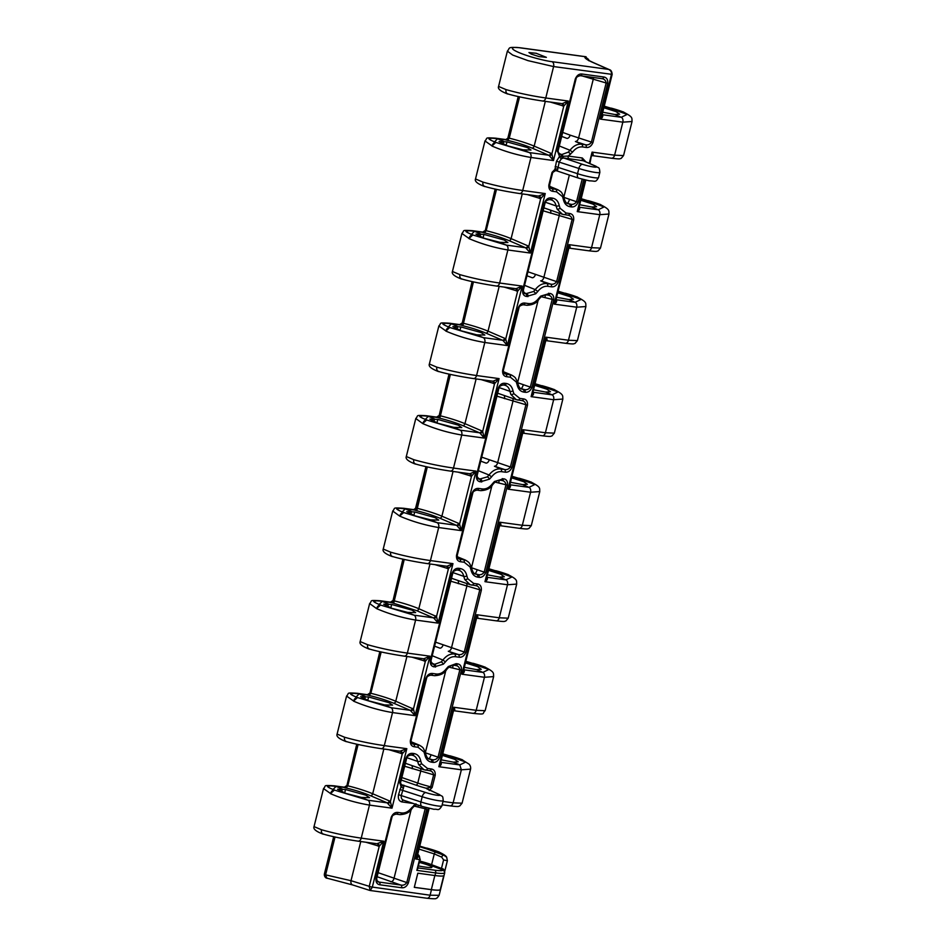 <?xml version="1.0" encoding="UTF-8"?>
<svg xmlns="http://www.w3.org/2000/svg" width="946" height="946" viewBox="0 0 946 946"><rect width="100%" height="100%" fill="white"/><g stroke="black" fill="none" stroke-linecap="round" stroke-linejoin="round"><path stroke-width="1.42" d="M531.179 54.064L528.944 52.55L536.157 53.272L546.374 57.351L539.161 56.63L531.179 54.064M504.265 287.111L517.651 291.132L522.168 286.082L516.126 288.684A2.259 1.596 -94 0 1 517.651 291.132L505.72 338.987A2.259 1.443 -47.1 0 1 503.166 340.69L507.34 345.574L505.72 338.987L504.679 338.301L488.03 331.147C481.147 328.286 472.846 325.649 463.138 323.213L460.749 325.034L462.89 325.72C471.841 327.966 479.492 330.426 485.842 333.098L502.492 340.241L483.217 337.616L449.776 327.493M481.207 379.63L494.581 383.662L499.098 378.613L476.571 375.538L484.801 342.499C471.203 340.205 458.219 336.398 445.862 331.088L449.788 327.422C440.292 323.721 440.422 322.35 450.178 323.307L459.768 324.62A2.259 1.998 116.4 0 0 462.275 322.811L472.089 281.577M458.136 472.149L471.51 476.181L476.027 471.132L453.501 468.057C439.795 466.082 426.563 463.292 413.792 459.685L406.307 456.528L415.791 418.499L422.791 423.607C435.16 428.916 448.144 432.724 461.743 435.018L484.269 438.093L499.098 378.613L493.067 381.203A2.259 1.596 86 0 1 494.581 383.662L482.649 431.506A2.259 1.443 -47.1 0 1 480.095 433.209L484.269 438.093L482.649 431.506L481.609 430.82L464.959 423.666C458.077 420.804 449.776 418.167 440.067 415.743L437.691 417.553L439.819 418.238C448.782 420.497 456.433 422.945 462.771 425.617L479.421 432.76L460.146 430.134L426.705 420.012M423.631 415.826A24.608 2.791 -166 0 1 428.29 416.275L423.631 415.826C421.159 415.802 420.201 416.193 420.769 416.985A24.608 2.791 -166 0 0 426.717 419.941C424.896 419.953 423.595 421.124 422.827 423.465L426.717 419.941C417.221 416.24 417.352 414.868 427.107 415.826L436.697 417.139A2.259 1.998 116.4 0 0 439.216 415.329L449.019 374.096M359.09 693.832L354.431 693.383A24.608 2.791 -166 0 1 359.09 693.832L366.622 694.861C376.946 697.226 385.933 700.005 393.571 703.174L410.221 710.316L415.069 715.649L429.898 656.169L423.855 658.759A2.259 1.596 -94 0 1 425.381 661.219L429.898 656.169L407.359 653.095C393.654 651.12 380.422 648.329 367.663 644.723L360.166 641.565L369.65 603.536L376.65 608.645C389.019 613.954 402.003 617.762 415.601 620.056L438.128 623.13L436.508 616.544A2.259 1.443 -47.1 0 1 433.966 618.246L438.128 623.13L452.968 563.65L446.926 566.24A2.259 1.596 -94 0 1 448.439 568.7L452.968 563.65L430.43 560.576C416.725 558.601 403.493 555.81 390.733 552.204L383.236 549.047L392.72 511.017L399.72 516.126C412.089 521.435 425.073 525.243 438.672 527.537L461.199 530.611L476.027 471.132L469.996 473.721A2.259 1.596 86 0 1 471.51 476.181L459.579 524.025A2.259 1.443 -47.1 0 1 457.024 525.728L461.199 530.611L459.579 524.025L458.538 523.339L441.888 516.185C435.006 513.323 426.717 510.686 416.997 508.262L414.62 510.071L416.748 510.757C425.712 513.016 433.363 515.464 439.701 518.136L456.35 525.278L437.076 522.653L403.635 512.531M427.072 466.863L416.784 508.12L416.145 507.848A2.259 1.998 -63.6 0 1 413.627 509.658A6.326 0.721 14 0 0 414.62 510.071L400.56 508.345C398.089 508.321 397.131 508.712 397.698 509.504A24.608 2.791 -166 0 0 403.646 512.472C394.163 508.759 394.293 507.387 404.037 508.345L413.627 509.658L415.554 508.321L425.96 466.615M435.065 564.667L448.439 568.7L436.508 616.544L418.83 608.716C411.948 605.842 403.646 603.205 393.926 600.781L391.549 602.59L416.642 610.655L433.28 617.797L414.017 615.172L380.564 605.05M377.501 600.864A24.608 2.791 -166 0 1 382.149 601.313L377.501 600.864C375.018 600.84 374.06 601.23 374.628 602.023A24.608 2.791 -166 0 0 380.588 604.991C378.767 604.991 377.466 606.173 376.685 608.503L380.588 604.991C371.092 601.278 371.222 599.906 380.978 600.864L390.556 602.176A2.259 1.998 116.4 0 0 393.075 600.367L402.89 559.133M586.082 56.772L585.125 56.689L588.66 59.515L588.719 60.698M585.125 56.689L520.241 47.856A4.068 2.803 -82.2 0 0 520.158 47.82A4.068 2.803 -82.2 0 0 519.721 47.714C506.63 46.827 510.391 47.868 507.375 51.143L512.649 55.034L527.998 60.639L553.599 66.563A4.068 2.803 -82.2 0 0 552.015 61.679C547.486 61.254 530.47 57.505 518.467 52.361C506.95 47.276 514.447 46.874 520.241 47.856M582.417 75.999L606.15 82.988L591.368 142.267C589.819 144.466 587.797 145.282 585.314 144.726L581.542 144.218C577.308 143.839 573.465 145.85 570 150.26L568.274 152.164L561.747 154.565A2.259 1.561 97.8 0 1 562.74 156.279L559.512 156.433A2.259 1.041 -127 0 0 561.416 158.739L563.627 157.97L583.244 160.725L596.027 166.283A4.517 3.76 113.9 0 0 595.282 166.058A9.034 1.029 -166 0 1 593.698 166.993A9.034 1.029 -166 0 1 582.559 164.32L563.627 157.97A2.259 1.561 -82.2 0 1 562.598 156.256M585.763 161.731L582.31 157.982L568.203 156.066L562.74 156.279A2.259 1.561 -82.2 0 0 563.769 157.994M549.165 199.559A2.259 1.561 -82.2 0 0 549.378 199.606L550.69 199.795A2.259 1.561 -82.2 0 1 550.489 199.736C553.445 200.292 555.326 202.361 556.118 205.944L557.088 209.09L562.421 214.269L563.982 214.636A2.259 1.561 -82.2 0 0 564.194 214.683A2.259 1.561 -82.2 0 0 565.98 213.004L560.056 208.25L559.228 205.554C558.27 201.25 556.023 198.766 552.476 198.116L551.163 197.927C548.242 197.608 545.996 199.239 544.423 202.799L522.641 290.15C522.381 293.875 523.706 295.992 526.591 296.476L535.732 293.768A2.259 0.922 -132.1 0 0 533.532 291.522L525.68 293.745C524.096 293.745 523.315 292.539 523.363 290.138L545.156 202.728L523.375 290.103L522.641 290.15M502.953 384.927A2.259 1.561 -82.2 0 0 503.166 384.975L504.478 385.152A2.259 1.561 -82.2 0 1 504.265 385.105C507.233 385.649 509.114 387.718 509.906 391.313L510.864 394.447L516.197 399.626L517.769 400.004A2.259 1.561 -82.2 0 0 517.97 400.052A2.259 1.561 -82.2 0 0 519.756 398.372L513.844 393.607L513.004 390.923C512.058 386.618 509.811 384.135 506.264 383.473L504.939 383.296C502.019 382.976 499.772 384.596 498.211 388.156L476.429 475.519C476.169 479.244 477.482 481.348 480.379 481.833L489.52 479.125A2.259 0.922 -132.1 0 0 487.32 476.89L479.468 479.114C477.884 479.114 477.103 477.907 477.139 475.507L498.932 388.097L477.151 475.471L476.429 475.519M456.812 569.965A2.259 1.561 -82.2 0 0 457.024 570.012L458.349 570.202A2.259 1.561 -82.2 0 1 458.136 570.142C461.092 570.698 462.972 572.768 463.765 576.351L464.734 579.484L470.067 584.675L471.628 585.042A2.259 1.561 97.8 0 0 471.841 585.089A2.259 1.561 97.8 0 0 473.627 583.41L467.702 578.656L466.875 575.96C465.929 571.656 463.67 569.173 460.123 568.522L458.81 568.333C455.889 568.014 453.642 569.634 452.07 573.205L430.288 660.556C430.028 664.281 431.352 666.386 434.238 666.883L443.378 664.175A2.259 0.922 -132.1 0 0 441.179 661.928L434.652 664.328A2.259 1.561 97.8 0 1 435.55 667.06M410.682 755.003A2.259 1.561 -82.2 0 0 410.895 755.062L412.208 755.239A2.259 1.561 -82.2 0 1 411.995 755.18C414.963 755.736 416.843 757.805 417.635 761.4L418.593 764.534L423.926 769.713L425.499 770.079A2.259 1.561 97.8 0 0 425.7 770.127A2.259 1.561 97.8 0 0 427.486 768.448L421.561 763.694L420.734 761.01C419.788 756.694 417.541 754.21 413.993 753.56L412.669 753.383C409.748 753.063 407.501 754.683 405.94 758.243L399.827 782.732L401.033 786.717L398.538 794.699C397.864 798.684 398.976 801.085 401.861 801.912L413.166 803.45M460.868 326.926L481.171 332.566L484.86 335.061L476.855 334.849L461.199 330.816L452.886 326.618L460.868 326.926L460.004 330.379M437.797 419.445L458.112 425.085L461.79 427.58L453.796 427.367L438.128 423.335L429.815 419.137L437.797 419.445L436.934 422.897M414.726 511.963L435.042 517.604L438.719 520.099L430.726 519.886L415.058 515.854L406.756 511.668L414.726 511.963L413.863 515.416M391.656 604.482L411.971 610.123L415.649 612.618L407.655 612.405L391.987 608.373L383.686 604.187L391.656 604.482L390.793 607.947M368.597 697.001L388.901 702.642L392.59 705.137L384.584 704.924L368.928 700.891L360.615 696.705L368.597 697.001L367.734 700.466M345.526 789.52L365.842 795.16L369.519 797.655L361.526 797.443L345.858 793.41L337.545 789.224L345.526 789.52L344.663 792.985M483.926 234.407L504.242 240.048L507.919 242.543L499.926 242.33L484.257 238.286L475.956 234.1L483.926 234.407L483.063 237.86M506.997 141.888L527.312 147.529L530.99 150.024L522.996 149.811L507.328 145.767L499.027 141.581L506.997 141.888L506.134 145.341M495.728 620.742A4.068 2.803 -82.2 0 0 496.059 620.812C506.181 622.007 503.863 621.333 505.862 620.978L508.215 618.164L499.263 617.797L507.505 584.758L516.705 584.096C516.41 580.608 518.053 579.744 508.321 574.79L488.857 568.936L511.869 576.989L505.909 579.874L499.559 577.107L504.336 576.788L500.671 574.21L488.503 570.355M531.38 482.271L511.928 476.406L534.939 484.47L528.98 487.356L522.618 484.589L527.395 484.269L523.741 481.691L511.573 477.836M531.285 525.645L522.334 525.278L530.564 492.239L539.776 491.577L531.285 525.645L528.932 528.459C526.934 528.814 529.252 529.488 519.129 528.294A4.068 2.803 -82.2 0 0 522.334 525.278L499.795 522.204L499.571 526L486.634 577.876L484.967 581.684C487.001 580.466 487.769 579.129 487.273 577.687A2.259 1.49 -46 0 1 486.729 577.462M587.998 250.666A4.068 2.803 -82.2 0 0 588.329 250.737C598.451 251.932 596.134 251.258 598.132 250.903L600.485 248.077L591.534 247.71L599.776 214.683L608.976 214.021C608.68 210.52 610.324 209.669 600.592 204.714L581.128 198.849L604.139 206.914L598.179 209.799L591.829 207.032L596.607 206.713L592.941 204.123L580.773 200.268M541.857 435.704A4.068 2.803 -82.2 0 0 542.188 435.775C552.322 436.969 550.004 436.295 551.991 435.94L554.344 433.126L545.404 432.76L553.635 399.72L562.846 399.058C562.539 395.558 564.183 394.707 554.451 389.752L534.998 383.887L558.01 391.951L552.05 394.837L545.688 392.07L550.466 391.75L546.812 389.173L534.644 385.318M564.928 343.185A4.068 2.803 -82.2 0 0 565.259 343.256C575.393 344.45 573.075 343.776 575.062 343.422L577.415 340.595L568.463 340.241L576.705 307.202L585.905 306.539C585.609 303.039 587.253 302.188 577.521 297.233L558.069 291.368L581.081 299.433L575.121 302.318L568.759 299.551L573.536 299.232L569.882 296.654L557.714 292.787M611.057 158.148A4.068 2.803 -82.2 0 0 611.4 158.219C621.522 159.413 619.204 158.739 621.203 158.372L623.556 155.558L614.604 155.191L622.835 122.164L632.046 121.502C631.739 118.002 633.394 117.15 623.662 112.196L604.198 106.33L627.21 114.395L621.25 117.28L614.888 114.513L619.665 114.194L616.012 111.604L603.844 107.749M429.153 808.392L417.482 855.219L415.814 859.027L419.551 859.536L416.855 870.367L418.191 867.931A0.899 0.65 -69.3 0 1 418.179 867.931L434.722 870.19A2.259 1.561 97.8 0 1 435.657 872.922A28.676 3.252 -166 0 0 444.726 872.78L439.11 895.318L430.099 895.212L431.471 889.689L414.301 887.348L417.825 873.193L435.006 875.535L435.657 872.922L416.855 870.367L420.272 859.524L419.551 859.536A4.068 2.803 -82.2 0 0 417.966 854.652L417.635 854.605M414.313 887.313L431.329 889.63A28.451 3.228 14 0 0 440.257 889.642L443.981 875.57A28.676 3.252 -166 0 1 435.006 875.535M440.458 889.713A28.676 3.252 -166 0 1 431.471 889.689M485.251 667.32L465.787 661.455L488.81 669.508L482.85 672.393L476.488 669.626L481.266 669.307L477.612 666.729L465.444 662.874M485.144 710.683L476.193 710.316L484.435 677.277L493.635 676.615L485.144 710.683C481.549 713.651 486.954 714.857 472.988 713.343L472.657 713.26C474.289 713.556 475.471 712.575 476.193 710.316L453.666 707.241L453.43 711.037L440.493 762.914L438.838 766.721C440.871 765.503 441.64 764.167 441.143 762.724L440.505 762.287M441.262 759.839L453.418 762.145L458.195 761.826L454.541 759.248L442.373 755.393M462.074 803.201L453.122 802.835L461.364 769.796L470.576 769.133L462.074 803.201L459.721 806.016C457.734 806.382 460.052 807.044 449.918 805.862A4.068 2.803 -82.2 0 0 453.122 802.835L443.012 801.451M418.664 865.968A14.9 1.691 14 0 0 423.95 866.903L427.19 867.34A14.9 1.691 14 0 0 431.908 867.269A14.9 1.691 14 0 0 428.136 865.117A14.9 1.691 14 0 0 419.539 862.456M563.331 199.287A2.259 1.029 -10.7 0 0 564.076 198.317L563.083 195.124A2.259 1.277 155.8 0 1 562.503 196.602L563.331 199.287C564.277 203.603 566.536 206.086 570.083 206.736L571.396 206.914C574.317 207.233 576.563 205.613 578.124 202.054L583.717 179.634M580.064 75.656A2.259 1.561 -82.2 0 0 580.276 75.704A2.259 1.561 -82.2 0 0 582.05 74.025C579.129 73.705 576.883 75.337 575.322 78.896L557.395 150.792L559.512 156.433L556.485 161.222L554.959 169.334L552.05 172.361L548.857 185.002C548.597 188.739 549.91 190.844 552.807 191.329L556.579 191.837L562.503 196.602M569.137 158.798A2.259 1.561 -82.2 0 1 568.203 156.066L572.555 152.117C575.523 148.333 578.822 146.606 582.452 146.937L586.224 147.446C589.145 147.765 591.392 146.145 592.953 142.586L607.734 83.319C607.994 79.582 606.682 77.477 603.785 76.993L582.05 74.025M424.837 754.731A2.259 1.029 -10.7 0 0 425.582 753.761L424.6 750.568A2.259 1.277 155.8 0 1 424.009 752.046L424.837 754.731C425.795 759.047 428.041 761.53 431.589 762.18L432.901 762.358C435.834 762.677 438.069 761.057 439.642 757.498L461.423 670.146C461.683 666.41 460.371 664.305 457.474 663.82A2.259 1.561 97.8 0 1 455.688 665.499L455.688 665.499A2.259 1.561 97.8 0 1 455.487 665.452C458.018 665.807 459.472 667.261 459.839 669.815L438.057 757.178L425.322 752.78M430.596 675.113A2.259 1.561 -82.2 0 0 430.808 675.16A2.259 1.561 -82.2 0 0 432.594 673.481C429.673 673.162 427.426 674.782 425.854 678.341L410.375 740.446C410.115 744.183 411.427 746.288 414.324 746.772L418.097 747.281L424.009 752.046M454.163 665.275A2.259 1.561 -82.2 0 0 454.376 665.322A2.259 1.561 -82.2 0 0 456.161 663.643L448.333 666.528L446.264 668.822C443.296 672.594 439.996 674.321 436.366 674.001L432.594 673.481M443.378 664.175L445.448 661.881C448.416 658.097 451.715 656.37 455.345 656.701L459.117 657.21C462.05 657.529 464.285 655.909 465.858 652.35L481.337 590.245C481.609 586.52 480.284 584.415 477.399 583.93A2.259 1.561 97.8 0 1 475.613 585.609L475.613 585.609A2.259 1.561 97.8 0 1 475.4 585.562C477.931 585.917 479.386 587.371 479.752 589.926L464.273 652.031L435.586 642.18M470.978 569.693A2.259 1.029 -10.7 0 0 471.723 568.723L470.73 565.519A2.259 1.277 155.8 0 1 470.15 567.009L470.978 569.693C471.924 574.009 474.183 576.492 477.73 577.143L479.043 577.32C481.963 577.639 484.21 576.019 485.783 572.46L507.553 485.097C507.825 481.372 506.5 479.267 503.615 478.782L494.474 481.49A2.259 0.922 47.9 0 1 494.51 482.602C495.68 481.171 497.679 480.391 500.517 480.284A2.259 1.561 -82.2 0 0 502.291 478.605M476.737 490.075A2.259 1.561 -82.2 0 0 476.95 490.123A2.259 1.561 -82.2 0 0 478.723 488.443C475.803 488.124 473.556 489.744 471.995 493.304L456.504 555.408C456.244 559.133 457.568 561.25 460.454 561.735A2.259 1.561 -82.2 0 0 459.543 559.003C457.959 559.003 457.178 557.809 457.225 555.408L472.716 493.244M494.474 481.49L492.393 483.784C489.437 487.557 486.138 489.283 482.507 488.964L478.723 488.443M489.52 479.125L491.589 476.843C494.557 473.059 497.856 471.333 501.486 471.664L505.259 472.172C508.179 472.492 510.426 470.872 511.999 467.312L527.478 405.207C527.738 401.482 526.425 399.378 523.528 398.893A2.259 1.561 97.8 0 1 521.754 400.572L521.754 400.572A2.259 1.561 97.8 0 1 521.542 400.513C524.072 400.879 525.527 402.334 525.893 404.888L510.402 466.993L481.727 457.143M517.119 384.655A2.259 1.029 -10.7 0 0 517.852 383.674L516.871 380.481A2.259 1.277 155.8 0 1 516.28 381.971L517.119 384.655C518.065 388.972 520.312 391.455 523.859 392.105L525.172 392.283C528.105 392.602 530.351 390.982 531.912 387.422L553.777 299.74C554.037 296.003 552.724 293.899 549.827 293.414A2.259 1.561 97.8 0 1 548.041 295.093L548.041 295.093A2.259 1.561 97.8 0 1 547.84 295.046C550.371 295.4 551.825 296.855 552.192 299.409L530.328 387.103L517.592 382.692M522.949 304.707A2.259 1.561 -82.2 0 0 523.162 304.754A2.259 1.561 -82.2 0 0 524.947 303.075C522.026 302.755 519.78 304.375 518.207 307.935L502.645 370.371C502.385 374.096 503.698 376.201 506.595 376.697L510.367 377.206L516.28 381.971M549.827 293.414L540.686 296.122L538.617 298.416C535.649 302.188 532.35 303.914 528.719 303.595L524.947 303.075M535.732 293.768L537.801 291.474C540.769 287.69 544.068 285.964 547.699 286.295L551.471 286.815C554.403 287.123 556.638 285.503 558.211 281.943L573.69 219.839C573.962 216.114 572.637 214.009 569.752 213.524A2.259 1.561 97.8 0 1 567.967 215.203L567.967 215.203A2.259 1.561 97.8 0 1 567.754 215.156C570.284 215.511 571.739 216.965 572.105 219.519L556.626 281.624L527.939 271.774M395.948 814.068A2.259 1.561 -82.2 0 0 396.161 814.128A2.259 1.561 -82.2 0 0 397.947 812.448C395.026 812.129 392.779 813.749 391.206 817.309L375.964 878.467C375.704 882.192 377.016 884.297 379.914 884.794L401.648 887.75C404.569 888.069 406.815 886.449 408.376 882.89L426.776 809.102L425.192 808.783L406.792 882.571L378.116 872.685M415.956 803.828L411.616 807.778C408.648 811.562 405.349 813.288 401.719 812.957L397.947 812.448M429.212 790.56L432.121 787.545L435.207 775.282C435.467 771.558 434.155 769.453 431.258 768.968A2.259 1.561 97.8 0 1 429.484 770.647L429.484 770.647A2.259 1.561 97.8 0 1 429.271 770.6C431.802 770.955 433.256 772.409 433.623 774.963L430.667 786.824A22.586 2.554 -166 0 1 417.777 783.052L401.837 777.541M549.591 184.919L552.63 172.74A22.586 2.554 14 0 0 552.641 172.704A22.586 2.554 14 0 0 552.653 172.68L549.591 184.955L549.957 187.426M400.56 782.649A22.586 2.554 -166 0 1 400.56 782.685L406.662 758.172M365.865 842.224L379.24 846.256L369.2 886.497L370.17 890.505L372.263 887.324L383.757 841.207L376.957 843.714M372.275 887.265L351.013 880.702L325.483 874.825L324.466 873.666A4.068 4.068 0 0 0 325.98 877.9L352.645 884.948A4.068 2.873 107.7 0 0 353 885.03M326.973 878.326L325.483 874.825M609.449 69.685L608.574 69.389C610.797 70.394 611.755 72.073 611.435 74.45L600.308 119.09C602.342 117.86 603.11 116.535 602.614 115.081L601.975 114.643M444.715 871.455L447.399 860.706L446.666 857.206C446.11 855.941 443.615 854.25 439.169 852.133L419.717 846.268L443.828 855.196L446.666 857.206L447.399 860.706L443.591 859.938L441.711 857.135L434.285 853.907L418.995 849.118M426.8 848.077A24.608 2.791 -166 0 1 438.66 851.849L439.855 852.441M439.121 851.968L419.752 846.114L438.625 851.979M611.282 108.14A24.608 2.791 -166 0 1 623.142 111.912L624.348 112.503M623.603 112.018L604.234 106.177L623.107 112.042M565.152 293.177A24.608 2.791 -166 0 1 577.013 296.949L578.207 297.541M558.093 291.238L576.977 297.079M542.082 385.696A24.608 2.791 -166 0 1 553.942 389.468L555.148 390.059M535.034 383.757L553.907 389.598M588.211 200.658A24.608 2.791 -166 0 1 600.071 204.431L601.278 205.022M581.163 198.719L600.036 204.561M519.011 478.215A24.608 2.791 -166 0 1 530.872 481.987L532.078 482.578M531.333 482.105L511.963 476.252L530.836 482.117M495.941 570.734A24.608 2.791 -166 0 1 507.801 574.506L509.007 575.097M508.262 574.624L488.905 568.783L507.766 574.636M472.882 663.252A24.608 2.791 -166 0 1 484.73 667.025L484.707 667.155M485.203 667.143L465.834 661.301L485.937 667.616M404.651 766.248L435.207 775.282M448.96 667.143L461.423 670.146M411.108 740.363L426.587 678.282L411.096 740.399L410.375 740.446M561.688 136.401L567.009 138.388A3.618 2.199 110.3 0 0 570.154 135.148L562.693 132.416M592.953 142.586L570.154 135.148M558.128 150.71L576.173 78.459L575.322 78.896M450.793 581.211L481.337 590.245M431.021 660.474L452.803 573.134L431.021 660.509L431.388 662.98M495.101 482.105L505.968 484.778L484.186 572.141L471.463 567.73M457.237 555.326L456.504 555.408M582.157 179.22L576.54 201.735L563.804 197.324M496.922 396.173L527.478 405.207M477.162 475.424L477.517 477.943M541.313 296.737L553.777 299.74M518.207 307.935L519.058 307.521L503.355 370.359L518.94 307.876M414.313 806.11L425.192 808.783L425.05 807.352M376.697 878.385L392.058 816.883L391.206 817.309M470.576 769.133C470.848 767.123 470.328 765.444 469.003 764.096L462.18 759.827L442.728 753.974L465.751 762.038L459.78 764.912L440.647 762.299M449.811 755.771A24.608 2.791 -166 0 1 461.672 759.543L462.878 760.135M462.133 759.662L442.763 753.82L461.636 759.685M492.641 381.191L473.367 378.554A4.068 2.803 97.8 0 0 476.571 375.538C462.866 373.564 449.634 370.773 436.863 367.166L429.366 364.009L438.849 325.98L445.897 330.946C446.666 328.605 447.966 327.434 449.788 327.422A24.608 2.791 -166 0 1 443.828 324.466C443.272 323.674 444.218 323.284 446.701 323.307A24.608 2.791 -166 0 1 451.36 323.757L460.749 325.034A6.326 0.721 14 0 1 459.768 324.62L450.178 323.307M428.29 416.275L437.691 417.553A6.326 0.721 14 0 1 436.697 417.139L427.107 415.826M400.56 508.345A24.608 2.791 -166 0 1 405.219 508.794M382.149 601.313L391.549 602.59A6.326 0.721 14 0 1 390.556 602.176L380.978 600.864M388.936 749.705L402.31 753.737L406.827 748.688L384.301 745.614C370.596 743.639 357.352 740.848 344.592 737.241L337.095 734.096L346.579 696.055L353.627 701.021L357.517 697.509C348.022 693.808 348.152 692.425 357.907 693.383L367.486 694.695A2.259 1.998 116.4 0 0 370.004 692.886L379.819 651.664M400.371 751.266L381.096 748.641A4.068 2.803 97.8 0 0 384.301 745.614L392.531 712.575C378.932 710.28 365.948 706.473 353.591 701.163L353.627 701.021C354.395 698.692 355.696 697.509 357.517 697.509A24.608 2.791 -166 0 1 351.557 694.541C350.99 693.749 351.947 693.359 354.431 693.383M357.907 693.383L367.486 694.695A6.326 0.721 14 0 0 368.479 695.121L366.622 694.861M377.726 843.797A2.259 1.596 86 0 1 379.24 846.256L383.757 841.207L361.23 838.132C347.525 836.158 334.293 833.367 321.522 829.76L314.037 826.615L323.52 788.574L330.556 793.54L334.446 790.028C324.951 786.327 325.081 784.955 334.837 785.913L344.427 787.214A2.259 1.998 116.4 0 0 346.945 785.405L356.748 744.183M377.3 843.785L358.026 841.16A4.068 2.803 97.8 0 0 361.23 838.132L369.46 805.093C355.862 802.799 342.89 799.003 330.521 793.682L330.556 793.54C331.325 791.211 332.625 790.04 334.446 790.028A24.608 2.791 -166 0 1 328.499 787.06C327.931 786.268 328.889 785.89 331.36 785.913A24.608 2.791 -166 0 1 336.019 786.351L343.564 787.379C353.887 789.744 362.862 792.523 370.501 795.692L387.151 802.835L367.876 800.21L334.435 790.087M334.837 785.913L344.427 787.214A6.326 0.721 14 0 0 345.42 787.64L343.564 787.379M476.855 334.849L483.217 337.616A4.068 2.803 97.8 0 1 484.801 342.499L507.34 345.574L522.168 286.082L499.63 283.02L507.872 249.981C494.273 247.686 481.289 243.879 468.92 238.569L472.858 234.904C463.363 231.202 463.493 229.831 473.248 230.789L482.827 232.101A2.259 1.998 116.4 0 0 485.345 230.292L495.16 189.058M515.712 288.672L496.425 286.035A4.068 2.803 97.8 0 0 499.63 283.02C485.937 281.045 472.693 278.254 459.933 274.647L452.436 271.49L461.92 233.461L468.968 238.427C469.736 236.086 471.037 234.915 472.858 234.904A24.608 2.791 -166 0 1 466.898 231.947C466.331 231.155 467.289 230.765 469.772 230.789A24.608 2.791 -166 0 1 474.419 231.238L481.963 232.267C492.287 234.632 501.274 237.399 508.913 240.58L525.55 247.722L506.287 245.097L472.834 234.975M473.248 230.789L482.827 232.101A6.326 0.721 14 0 0 483.82 232.515L481.963 232.267M527.336 194.592L540.71 198.613L545.239 193.563L522.7 190.489C508.995 188.526 495.763 185.735 483.004 182.129L475.507 178.971L484.991 140.942L492.026 145.909L495.917 142.385C486.433 138.684 486.563 137.312 496.307 138.27L505.897 139.582A6.326 0.721 14 0 0 506.89 139.996L505.034 139.748C515.357 142.113 524.344 144.88 531.971 148.061L548.621 155.203L529.346 152.578L495.905 142.444M538.782 196.153L519.496 193.516A4.068 2.803 97.8 0 0 522.7 190.489L530.942 157.462C517.344 155.168 504.36 151.36 491.991 146.051L492.026 145.909C492.807 143.567 494.096 142.397 495.917 142.385A24.608 2.791 -166 0 1 489.969 139.429C489.401 138.636 490.359 138.246 492.831 138.27A24.608 2.791 -166 0 1 497.49 138.719L505.034 139.748M550.406 102.073L563.781 106.094L568.298 101.045L545.771 97.97C532.066 96.007 518.834 93.216 506.063 89.61L498.577 86.453L507.375 51.143M522.996 149.811L529.346 152.578A4.068 2.803 97.8 0 1 530.942 157.462L553.469 160.536L568.298 101.045L562.267 103.646A2.259 1.596 86 0 1 563.781 106.094L551.849 153.95A2.259 1.443 -47.1 0 1 549.295 155.641L553.469 160.536L551.849 153.95L550.809 153.252L534.171 146.11C527.277 143.248 518.964 140.599 509.244 138.175L519.579 96.835M527.738 245.783A2.259 1.573 113.2 0 1 525.55 247.722L530.399 253.055L528.779 246.468L527.738 245.783L511.1 238.629C504.206 235.767 495.905 233.118 486.173 230.694L496.508 189.354M389.338 800.895A2.259 1.573 113.2 0 1 387.151 802.835L391.999 808.168L390.379 801.581L389.338 800.895L372.689 793.753C365.795 790.88 357.493 788.243 347.773 785.807L358.108 744.478M412.409 708.377A2.259 1.573 113.2 0 1 410.221 710.316L390.946 707.691A4.068 2.803 97.8 0 1 392.531 712.575L415.069 715.649L413.449 709.062L395.759 701.234C388.865 698.361 380.564 695.712 370.844 693.288L381.167 651.96M614.888 114.513L602.732 112.207M591.829 207.032L579.662 204.726M476.488 669.626L464.332 667.32M568.759 299.551L556.603 297.245M545.688 392.07L533.532 389.764M522.618 484.589L510.462 482.283M499.559 577.107L487.391 574.801M543.146 210.804L573.69 219.839M523.375 290.067L523.741 292.574M448.392 326.878L451.443 323.792L446.701 323.307M425.322 419.397L428.384 416.311L427.048 416.122M402.263 511.928L405.314 508.83L403.977 508.641M379.192 604.447L382.243 601.349L380.907 601.159M384.584 704.924L390.946 707.691L357.505 697.569M356.122 696.966L359.173 693.879L357.848 693.678M333.051 789.484L336.114 786.398L331.36 785.913M471.463 234.36L474.514 231.273L469.772 230.789M494.533 141.841L497.584 138.755L492.831 138.27M453.418 762.145L459.78 764.912L461.364 769.796L438.838 766.721L453.666 707.241C454.967 708.98 455.109 710.139 454.104 710.718A2.259 1.644 85.5 0 0 453.855 710.706L453.418 711.061M419.598 846.705L436.402 851.956L443.828 855.196A2.259 1.608 113.5 0 0 441.711 857.135M451.36 323.757L450.119 323.603M336.019 786.351L334.778 786.197M474.419 231.238L473.177 231.084M497.49 138.719L496.248 138.554M428.479 808.239L415.814 859.027C417.86 857.809 418.629 856.473 418.132 855.018A2.259 1.49 -46 0 1 417.588 854.794M314.037 826.615C312.996 828.933 315.976 831.428 322.964 834.1L323.426 834.218C321.735 833.733 321.084 832.291 321.486 829.902C321.132 832.232 321.794 833.627 323.461 834.076L323.094 833.994C329.811 836.134 344.699 839.208 358.026 841.16A4.068 2.803 97.8 0 1 357.683 841.077M361.526 797.443L367.876 800.21A4.068 2.803 97.8 0 1 369.46 805.093L391.999 808.168L406.827 748.688L400.028 751.183M337.095 734.096C336.067 736.402 339.046 738.909 346.035 741.581L346.496 741.699C344.805 741.203 344.155 739.772 344.557 737.383C344.202 739.713 344.864 741.108 346.532 741.558L346.165 741.475C352.87 743.615 367.769 746.69 381.096 748.641A4.068 2.803 97.8 0 1 380.753 748.558M499.926 242.33L506.287 245.097A4.068 2.803 97.8 0 1 507.872 249.981L530.399 253.055L545.239 193.563L538.428 196.07M475.507 178.971C474.466 181.289 477.446 183.784 484.447 186.468L484.908 186.575C483.205 186.09 482.566 184.647 482.968 182.259C482.614 184.6 483.264 185.995 484.943 186.445L484.577 186.362C491.281 188.502 506.169 191.565 519.496 193.516A4.068 2.803 97.8 0 1 519.165 193.445M498.577 86.453C497.537 88.77 500.517 91.265 507.517 93.938L507.967 94.056C506.276 93.571 505.625 92.129 506.027 89.74C505.672 92.081 506.335 93.477 508.002 93.926L507.635 93.843C514.352 95.984 529.24 99.046 542.566 100.997A4.068 2.803 97.8 0 1 542.235 100.926M591.794 155.511L592.515 155.605C593.52 155.014 593.367 153.855 592.066 152.117L589.926 163.575M585.799 180.13L578.905 207.801L577.237 211.608C579.271 210.39 580.04 209.054 579.543 207.6L578.917 207.162M568.723 248.029L569.445 248.124C570.45 247.533 570.308 246.374 569.007 244.647L568.771 248.431L555.834 300.32L554.167 304.127C556.213 302.909 556.981 301.573 556.485 300.119A2.259 1.49 -46 0 1 555.941 299.894M545.7 340.95L546.126 340.631A2.259 1.644 -94.5 0 1 546.374 340.643C547.379 340.052 547.237 338.893 545.937 337.166L545.7 340.95L532.764 392.838L531.108 396.646C533.142 395.428 533.911 394.092 533.414 392.637A2.259 1.49 -46 0 1 532.87 392.413M522.63 433.469L523.055 433.15A2.259 1.644 -94.5 0 1 523.315 433.162C524.321 432.57 524.167 431.411 522.866 429.685L522.63 433.469L509.705 485.357L508.037 489.165C510.071 487.947 510.84 486.611 510.343 485.168A2.259 1.49 -46 0 1 509.799 484.931M518.786 528.223A4.068 2.803 -82.2 0 0 519.129 528.294L499.985 525.669A2.259 1.644 -94.5 0 1 500.245 525.68C501.25 525.089 501.096 523.93 499.795 522.204L484.967 581.684L507.505 584.758A4.068 2.803 -82.2 0 0 505.909 579.874L486.788 577.261M463.717 669.78L482.85 672.393A4.068 2.803 -82.2 0 1 484.435 677.277L461.896 674.202L476.737 614.723L499.263 617.797A4.068 2.803 -82.2 0 1 496.059 620.812L476.926 618.187A2.259 1.644 -94.5 0 1 477.174 618.199C478.179 617.608 478.037 616.449 476.737 614.723L476.5 618.518L463.564 670.395L461.896 674.202C463.942 672.984 464.711 671.648 464.214 670.206A2.259 1.49 -46 0 1 463.67 669.981M452.436 271.49C451.396 273.808 454.376 276.303 461.376 278.987L461.837 279.094C460.134 278.609 459.496 277.166 459.898 274.789C459.543 277.119 460.194 278.514 461.873 278.964L461.506 278.881C468.211 281.021 483.11 284.096 496.425 286.035A4.068 2.803 97.8 0 1 496.094 285.964M429.366 364.009C428.337 366.327 431.317 368.822 438.305 371.506L438.767 371.624C437.076 371.128 436.425 369.697 436.827 367.308C436.473 369.638 437.135 371.033 438.802 371.482L438.436 371.4C445.14 373.54 460.04 376.614 473.367 378.554A4.068 2.803 97.8 0 1 473.024 378.483M403.623 512.602L399.756 515.984C400.536 513.654 401.825 512.472 403.646 512.472L403.623 512.602M383.236 549.047C382.196 551.364 385.176 553.859 392.176 556.544L392.637 556.662C390.935 556.165 390.284 554.734 390.698 552.346C390.343 554.675 390.994 556.071 392.661 556.52L392.306 556.437C399.011 558.578 413.899 561.652 427.225 563.591A4.068 2.803 97.8 0 1 426.894 563.52M360.166 641.565C359.125 643.883 362.105 646.39 369.106 649.062L369.567 649.181C367.864 648.684 367.225 647.253 367.627 644.865C367.273 647.194 367.923 648.589 369.602 649.039L369.236 648.956C375.94 651.096 390.84 654.171 404.155 656.122A4.068 2.803 97.8 0 1 403.824 656.039M406.307 456.528C405.266 458.845 408.246 461.341 415.235 464.025L415.696 464.143C414.005 463.646 413.355 462.216 413.757 459.827C413.402 462.156 414.064 463.552 415.732 464.001L415.365 463.918C422.082 466.059 436.969 469.133 450.296 471.073A4.068 2.803 97.8 0 1 449.965 471.002M473.201 281.825L462.913 323.083L462.275 322.811M450.13 374.344L439.855 415.601L439.216 415.329M416.145 507.848L415.554 508.321M404.001 559.382L393.713 600.639L393.075 600.367M509.291 138.104L507.825 138.234L518.231 96.539M496.307 138.27L505.897 139.582A2.259 1.998 -63.6 0 0 508.416 137.773M558.022 189.803L551.896 188.597C550.312 188.597 549.531 187.403 549.579 185.002L548.857 185.002M526.946 275.759L532.267 277.746A3.618 2.199 110.3 0 0 535.412 274.506M558.211 281.943L556.626 281.624C555.066 283.824 553.043 284.64 550.572 284.084L546.8 283.575C542.566 283.197 538.723 285.207 535.259 289.618L533.532 291.522M511.798 375.172L505.684 373.966C504.088 373.966 503.319 372.759 503.355 370.359L502.645 370.371M480.734 461.128L486.043 463.102A3.618 2.199 110.3 0 0 489.2 459.862M511.999 467.312L510.402 466.993C508.853 469.181 506.831 470.008 504.348 469.453L500.576 468.932C496.354 468.566 492.499 470.576 489.035 474.987L487.32 476.89M465.669 560.209L459.543 559.003L457.497 557.561M434.592 646.165L439.914 648.152A3.618 2.199 110.3 0 0 443.059 644.912M465.858 652.35L464.273 652.031C462.712 654.23 460.702 655.046 458.219 654.49L454.447 653.982C450.213 653.603 446.37 655.613 442.905 660.024L441.179 661.928M424.6 750.568C422.886 748.239 424.34 748.038 419.196 745.105L413.414 744.041C411.817 744.041 411.049 742.847 411.084 740.446L411.475 742.87M412.361 755.251L412.208 755.239A2.259 1.561 -82.2 0 0 413.993 753.56M439.642 757.498L438.057 757.178C436.496 759.366 434.486 760.194 432.003 759.638L429.259 759.07C427.923 758.976 426.705 757.202 425.582 753.761M431.53 663.075A3.618 3.394 -54.8 0 0 432.559 663.501L434.652 664.328L433.327 664.151L430.205 661.254M458.491 570.202L459.259 570.414M485.783 572.46L484.186 572.141C482.637 574.328 480.615 575.156 478.132 574.6L475.389 574.033M480.379 481.833A2.259 1.561 97.8 0 0 479.468 479.114L476.335 476.216M531.912 387.422L530.328 387.103C528.767 389.291 526.756 390.107 524.273 389.563L521.53 388.995C520.194 388.901 518.976 387.127 517.852 383.674M504.632 385.164L504.478 385.152A2.259 1.561 -82.2 0 0 506.264 383.473M526.591 296.476A2.259 1.561 97.8 0 0 525.68 293.745L522.559 290.848M550.844 199.795L551.613 200.008M578.124 202.054L576.54 201.735C574.991 203.922 572.969 204.75 570.485 204.194L567.742 203.626M558.637 153.311A3.618 3.394 -54.8 0 0 559.665 153.737L561.747 154.565L560.434 154.387L557.3 151.49M576.161 78.471C576.386 77.182 577.758 76.271 580.276 75.704L602.011 78.672A2.259 1.561 -82.2 0 1 601.798 78.624C604.328 78.979 605.783 80.434 606.15 82.988L607.734 83.319M562.787 157.994A2.259 1.608 -103.3 0 1 561.427 156.196A2.259 1.561 97.8 0 0 560.434 154.387C558.838 154.387 558.069 153.181 558.105 150.781L557.395 150.792M570.083 206.736A2.259 1.561 -82.2 0 0 569.173 204.017L567.162 203.189A3.618 1.253 107.4 0 0 569.397 199.653M550.194 210.036A3.618 2.223 -72.2 0 1 550.678 213.276M544.423 202.799L545.144 202.751M548.302 295.14L546.729 294.916A2.259 1.561 97.8 0 1 546.516 294.868M545.144 294.939A3.618 1.265 -74.5 0 1 544.979 297.576M519.058 307.521L519.058 307.497C519.283 306.232 520.655 305.31 523.162 304.754L526.934 305.274A2.259 1.561 -82.2 0 0 528.719 303.595M527.903 296.654A2.259 1.561 -82.2 0 0 527.005 293.922L524.912 293.094A3.618 3.394 -54.8 0 1 523.883 292.669M523.859 392.105A2.259 1.561 -82.2 0 0 522.949 389.374L520.95 388.558A3.618 1.253 107.4 0 0 523.185 385.022M481.691 482.022A2.259 1.561 -82.2 0 0 480.781 479.291L478.7 478.451A3.618 3.394 -54.8 0 1 477.671 478.037M503.982 395.404A3.618 2.223 -72.2 0 1 504.466 398.633M498.211 388.156L498.932 388.12M502.078 480.509L501.829 480.462A2.259 1.561 -82.2 0 0 503.615 478.782M500.304 480.225A2.259 1.561 -82.2 0 0 500.517 480.284L501.829 480.462A2.259 1.561 -82.2 0 1 501.617 480.414C504.147 480.769 505.602 482.224 505.968 484.778L507.553 485.097M498.92 480.308A3.618 1.265 -74.5 0 1 498.767 482.945M457.604 557.833L457.237 555.361L472.846 492.866L471.995 493.304M457.84 580.442A3.618 2.223 -72.2 0 1 458.325 583.682M452.07 573.205L452.803 573.158M477.73 577.143A2.259 1.561 -82.2 0 0 476.819 574.423L474.809 573.595A3.618 1.253 107.4 0 0 477.044 570.06M434.238 666.883A2.259 1.561 97.8 0 0 433.327 664.151C431.743 664.151 430.962 662.945 431.009 660.545L430.288 660.556M455.948 665.546L454.376 665.322C451.549 665.44 449.539 666.209 448.369 667.651L446.595 669.614L446.264 668.822M452.791 665.345A3.618 1.265 -74.5 0 1 452.626 667.982M425.854 678.341L426.587 678.306M431.589 762.18A2.259 1.561 -82.2 0 0 430.678 759.461L428.68 758.633A3.618 1.253 107.4 0 0 430.915 755.097M411.711 765.48A3.618 2.223 -72.2 0 1 412.196 768.72M398.538 794.699L420.911 801.948L422.212 796.721A13.551 1.537 14 0 0 435.799 800.21A13.551 1.537 14 0 0 443.213 800.659L441.9 805.886A13.551 1.537 -166 0 1 434.498 805.436A13.551 1.537 -166 0 1 420.911 801.948A4.517 2.578 108.5 0 0 422.082 806.441L403.871 800.292C401.743 799.677 400.891 798.034 401.317 795.373L403.977 785.949L403.8 785.168L402.7 785.511A2.211 1.525 -82.2 0 0 402.038 784.932L399.827 782.732L400.548 782.72A22.586 2.554 -166 0 1 400.548 782.72L406.792 757.805L405.94 758.243M418.215 805.152A3.618 1.265 -74.5 0 1 417.978 806.95M408.376 882.89L406.792 882.571C405.231 884.758 403.221 885.586 400.737 885.03L379.003 882.062C377.407 882.062 376.638 880.856 376.674 878.456L375.964 878.467M379.914 884.794A2.259 1.561 -82.2 0 0 379.003 882.062L376.946 880.62M401.648 887.75A2.259 1.561 -82.2 0 0 400.737 885.03L377.111 876.717M399.72 814.589A2.259 1.561 -82.2 0 0 399.933 814.636L396.161 814.128C393.654 814.683 392.283 815.606 392.058 816.883M406.78 757.817C407.005 756.54 408.376 755.618 410.895 755.062L410.895 755.062A2.259 1.561 -82.2 0 0 412.669 753.383M411.356 742.61L413.414 744.041A2.259 1.561 97.8 0 1 414.324 746.772M432.901 762.358A2.259 1.561 -82.2 0 0 432.003 759.638L428.68 758.633M434.368 675.621A2.259 1.561 -82.2 0 0 434.581 675.681L430.808 675.16C428.302 675.716 426.93 676.638 426.705 677.915M459.117 657.21A2.259 1.561 -82.2 0 0 458.219 654.49L448.298 651.25A3.618 2.199 110.3 0 0 451.443 648.01L466.804 586.402A3.618 2.223 -72.2 0 0 466.532 583.446M452.921 572.779C453.146 571.49 454.518 570.58 457.024 570.012L457.024 570.012A2.259 1.561 -82.2 0 0 458.81 568.333M480.509 490.584A2.259 1.561 -82.2 0 0 480.722 490.643L476.95 490.123C474.431 490.678 473.059 491.601 472.834 492.878M479.043 577.32A2.259 1.561 -82.2 0 0 478.132 574.6L474.809 573.595M499.05 387.73C499.275 386.453 500.647 385.53 503.166 384.975L503.166 384.975A2.259 1.561 -82.2 0 0 504.939 383.296M505.259 472.172A2.259 1.561 -82.2 0 0 504.348 469.453L494.427 466.212A3.618 2.199 110.3 0 0 497.584 462.972L512.933 401.364A3.618 2.223 -72.2 0 0 512.661 398.408M503.627 372.523L505.684 373.966A2.259 1.561 97.8 0 1 506.595 376.697M525.172 392.283A2.259 1.561 -82.2 0 0 524.273 389.563L520.95 388.558M545.274 202.373C545.499 201.084 546.871 200.174 549.378 199.606L549.378 199.606A2.259 1.561 -82.2 0 0 551.163 197.927M551.471 286.815A2.259 1.561 -82.2 0 0 550.572 284.084L540.651 280.844A3.618 2.199 110.3 0 0 543.796 277.604L559.157 215.995A3.618 2.223 -72.2 0 0 558.873 213.039M549.851 187.154L551.896 188.597A2.259 1.561 97.8 0 1 552.807 191.329M571.396 206.914A2.259 1.561 -82.2 0 0 570.485 204.194L567.162 203.189M586.224 147.446A2.259 1.561 -82.2 0 0 585.314 144.726L575.393 141.486A3.618 2.199 110.3 0 0 578.538 138.246L593.201 79.464A3.618 2.223 107.8 0 0 593.272 77.477M602.259 78.719L602.011 78.672A2.259 1.561 -82.2 0 0 603.785 76.993M612.097 74.438L611.423 74.509M561.841 103.622L542.566 100.997A4.068 2.803 97.8 0 0 545.771 97.97L553.599 66.563L612.168 74.391L601.975 115.27L600.308 119.09L622.835 122.164A4.068 2.803 -82.2 0 0 621.25 117.28L602.117 114.667M369.177 886.639L430.099 895.212A4.068 2.803 97.8 0 1 426.883 898.239A4.068 2.803 97.8 0 1 426.551 898.168M387.825 803.284A2.259 1.443 132.9 0 0 390.379 801.581L402.31 753.737A2.259 1.596 86 0 0 400.797 751.278M526.236 248.159A2.259 1.443 132.9 0 0 528.779 246.468L540.71 198.613A2.259 1.596 86 0 0 539.196 196.165M346.212 787.9L347.773 785.807M369.283 695.381L370.844 693.288M410.895 710.765A2.259 1.443 132.9 0 0 413.449 709.062L425.381 661.219L411.995 657.186M509.244 138.175L507.683 140.268M484.612 232.787L486.173 230.694M404.238 559.429L393.69 603.276M427.308 466.91L416.748 510.757M450.379 374.391L439.819 418.238M473.438 281.873L462.89 325.72M592.515 155.605A2.259 1.644 85.5 0 0 592.255 155.593L591.829 155.936M569.445 248.124A2.259 1.644 85.5 0 0 569.196 248.112L568.759 248.455M432.121 787.545L430.667 786.824L432.251 787.143L426.067 788.207A2.211 1.525 97.8 0 1 426.729 788.787L439.382 794.545C442.763 797.171 442.716 794.888 443.213 800.659M399.768 783.122L400.501 782.921A2.259 2.247 -158.7 0 1 400.548 782.72L400.714 784.104M403.977 785.949A2.259 1.987 22 0 1 402.7 785.511L401.033 786.717L403.445 788.314M552.05 172.361L552.689 172.539A2.259 2.247 -158.7 0 0 552.63 172.74L551.92 172.751L552.641 172.704M555.207 170.599A2.211 1.525 -82.2 0 0 555.432 170.658A2.211 1.525 -82.2 0 0 556.023 170.576L557.36 170.8L559.263 161.884L561.416 158.739M556.969 170.836L557.36 170.8A2.259 2.176 179.8 0 0 556.023 170.576L556.969 170.836M556.626 170.824L555.444 170.658A2.211 1.525 -82.2 0 0 555.444 170.658L552.712 172.479M557.856 169.05A2.259 0.911 173.7 0 0 554.959 169.334L556.023 170.576M582.31 157.982A2.259 1.561 -82.2 0 0 583.244 160.725L595.282 166.058M403.528 800.221A2.259 1.561 -82.2 0 0 401.861 801.912M444.502 872.188L443.248 868.948L444.715 870.84M444.62 871.845L444.726 872.78M440.257 889.642L443.721 875.76M570.485 154.411A2.259 0.922 -132.1 0 0 568.274 152.164M557.088 209.09A2.259 1.277 -24.2 0 0 560.056 208.25M545.334 202.219L556.118 205.944A2.259 1.029 -10.7 0 0 559.228 205.554M540.686 296.122A2.259 0.922 47.9 0 1 540.722 297.245C541.892 295.802 543.903 295.034 546.729 294.916A2.259 1.561 97.8 0 0 548.514 293.236M510.864 394.447A2.259 1.277 -24.2 0 0 513.844 393.607M499.121 387.588L509.906 391.313A2.259 1.029 -10.7 0 0 513.004 390.923M464.734 579.484A2.259 1.277 -24.2 0 0 467.702 578.656M452.98 572.626L463.765 576.351A2.259 1.029 -10.7 0 0 466.875 575.96M448.333 666.528A2.259 0.922 47.9 0 1 448.369 667.651M418.593 764.534A2.259 1.277 -24.2 0 0 421.561 763.694M406.851 757.663L417.635 761.4A2.259 1.029 -10.7 0 0 420.734 761.01M413.686 805.495A2.259 0.922 47.9 0 1 413.721 806.607L416.796 804.668M447.363 860.73L444.715 871.361M523.02 433.162L542.188 435.775A4.068 2.803 -82.2 0 0 545.404 432.76L522.866 429.685L508.037 489.165L530.564 492.239A4.068 2.803 -82.2 0 0 528.98 487.356L509.847 484.742M546.09 340.643L565.259 343.256A4.068 2.803 -82.2 0 0 568.463 340.241L545.937 337.166L531.108 396.646L553.635 399.72A4.068 2.803 -82.2 0 0 552.05 394.837L532.917 392.223M569.149 248.124L588.329 250.737A4.068 2.803 -82.2 0 0 591.534 247.71L569.007 244.647L554.167 304.127L576.705 307.202A4.068 2.803 -82.2 0 0 575.121 302.318L555.988 299.705M585.125 179.977L577.237 211.608L599.776 214.683A4.068 2.803 -82.2 0 0 598.179 209.799L579.058 207.186M592.22 155.605L611.4 158.219A4.068 2.803 -82.2 0 0 614.604 155.191L592.066 152.117L589.287 163.291M469.571 473.71L450.296 471.073A4.068 2.803 97.8 0 0 453.501 468.057L461.743 435.018A4.068 2.803 97.8 0 0 460.146 430.134L453.796 427.367M446.512 566.228L427.225 563.591A4.068 2.803 97.8 0 0 430.43 560.576L438.672 527.537A4.068 2.803 97.8 0 0 437.076 522.653L430.726 519.886M423.441 658.747L404.155 656.122A4.068 2.803 97.8 0 0 407.359 653.095L415.601 620.056A4.068 2.803 97.8 0 0 414.017 615.172L407.655 612.405M457.474 663.82L456.161 663.643M477.399 583.93L473.627 583.41M460.454 561.735L464.226 562.243L470.15 567.009M523.528 398.893L519.756 398.372M569.752 213.524L565.98 213.004M431.258 768.968L427.486 768.448M569.362 175.045L563.828 197.241M584.959 56.689C584.179 57.836 586.733 59.728 592.634 62.365L608.574 69.389L552.015 61.679M360.781 841.526L351.013 880.702A4.068 2.873 107.7 0 0 352.645 884.948L369.791 890.423M612.168 74.391C611.896 71.553 610.974 69.969 609.366 69.649L593.201 62.531A4.068 2.933 113.8 0 0 592.634 62.365M416.642 610.655A2.259 1.573 -66.8 0 0 418.83 608.716L429.981 563.97M439.701 518.136A2.259 1.573 -66.8 0 0 441.888 516.185L453.051 471.451M462.771 425.617A2.259 1.573 -66.8 0 0 464.959 423.666L476.122 378.932M485.842 333.098A2.259 1.573 -66.8 0 0 488.03 331.147L499.181 286.413M582.452 146.937A2.259 1.561 -82.2 0 0 581.542 144.218L575.393 141.486M420.391 768.483A3.618 2.223 -72.2 0 1 420.663 771.439L417.777 783.052A2.259 1.384 -70.9 0 1 415.826 785.085A24.844 2.814 14 0 0 426.067 788.207L438.637 794.321A9.034 1.029 -166 0 1 437.052 795.255A9.034 1.029 -166 0 1 425.913 792.582L402.038 784.932A24.844 2.814 14 0 0 400.666 783.927M445.814 670.596L425.345 752.685M491.944 485.558L471.475 567.647M538.168 300.189L517.616 382.61M411.167 809.563L393.962 878.55A3.618 2.199 -69.7 0 1 390.816 881.79M531.971 148.061A2.259 1.573 -66.8 0 0 534.171 146.11L545.322 101.376M506.89 139.996A2.259 1.62 -69.3 0 0 509.054 138.045L519.342 96.788M508.913 240.58A2.259 1.573 113.2 0 0 511.1 238.629L522.251 193.895M486.22 230.623L496.272 189.306M325.708 874.423L335.038 836.997M325.495 874.246L334.801 836.938M370.501 795.692A2.259 1.573 113.2 0 0 372.689 793.753L383.84 749.007M347.809 785.748L357.86 744.419M393.571 703.174A2.259 1.573 113.2 0 0 395.759 701.234L406.91 656.489M370.879 693.229L380.931 651.9M503.083 144.147L503.757 141.439L497.584 138.755M480.012 236.666L480.686 233.958L474.514 231.273M341.612 791.778L342.286 789.082L336.114 786.398M364.683 699.26L365.357 696.563L359.173 693.879M387.742 606.741L388.416 604.045L382.243 601.349M410.812 514.222L411.486 511.526L405.314 508.83M433.883 421.703L434.557 418.995L428.384 416.311M456.953 329.184L457.628 326.476L451.443 323.792M547.699 286.295A2.259 1.561 -82.2 0 0 546.8 283.575L540.651 280.844M503.402 371.991L509.456 374.486A2.259 1.561 97.8 0 1 510.367 377.206M501.486 471.664A2.259 1.561 -82.2 0 0 500.576 468.932L494.427 466.212M549.626 186.622L555.669 189.117A2.259 1.561 97.8 0 1 556.579 191.837M457.273 557.028L463.327 559.524A2.259 1.561 -82.2 0 1 464.226 562.243M455.345 656.701A2.259 1.561 -82.2 0 0 454.447 653.982L448.298 651.25M411.132 742.066L417.186 744.561A2.259 1.561 -82.2 0 1 418.097 747.281M417.671 854.475L418.274 854.735A2.259 1.608 113.5 0 0 417.966 854.652L417.659 854.522M453.382 710.635L454.104 710.718M449.587 805.779A4.068 2.803 -82.2 0 0 449.918 805.862L442.172 804.798M418.132 855.018L417.493 854.581M550.809 153.252A2.259 1.573 -66.8 0 1 548.621 155.203L549.295 155.641M562.267 103.646L561.498 103.552M556.485 300.119L555.846 299.681M545.653 340.548L546.374 340.643M533.414 392.637L532.775 392.212M522.582 433.079L523.315 433.162M510.343 485.168L509.705 484.73M499.523 525.598L500.245 525.68M487.273 577.687L486.646 577.249M476.453 618.116L477.174 618.199M464.214 670.206L463.575 669.768M516.126 288.684L515.369 288.589M504.679 338.301A2.259 1.573 -66.8 0 1 502.492 340.241L503.166 340.69M493.067 381.203L492.298 381.108M481.609 430.82A2.259 1.573 -66.8 0 1 479.421 432.76L480.095 433.209M458.538 523.339A2.259 1.573 -66.8 0 1 456.35 525.278L457.024 525.728M446.926 566.24L446.157 566.146M435.467 615.858A2.259 1.573 -66.8 0 1 433.28 617.797L433.966 618.246M423.855 658.759L423.099 658.664M469.996 473.721L469.228 473.627M368.479 695.121A2.259 1.62 110.7 0 0 370.643 693.158L370.004 692.886M345.42 787.64A2.259 1.62 110.7 0 0 347.584 785.677L346.945 785.405M483.82 232.515A2.259 1.62 110.7 0 0 485.984 230.564L485.345 230.292M484.991 140.942C488.16 137.915 483.43 137.407 496.071 138.211L495.822 138.199M461.92 233.461C465.089 230.434 460.359 229.937 473 230.729L472.752 230.729M323.52 788.574C326.689 785.547 321.947 785.05 334.6 785.842L334.352 785.842M346.579 696.055C349.76 693.028 345.018 692.531 357.671 693.323L357.411 693.323M438.849 325.98C442.03 322.953 437.289 322.456 449.941 323.248L449.681 323.248M415.791 418.499C418.96 415.471 414.218 414.975 426.871 415.767L426.622 415.767M369.65 603.536C372.819 600.509 368.089 600.012 380.73 600.805L380.481 600.805M572.555 152.117L570 150.26L559.311 145.968M537.801 291.474L535.259 289.618L524.557 285.325M491.589 476.843L489.035 474.987L478.345 470.694M445.448 661.881L442.905 660.024L432.216 655.732M413.721 806.607L411.948 808.57C409.843 812.318 405.834 814.34 399.933 814.636A2.259 1.561 -82.2 0 0 401.719 812.957M411.948 808.57L411.616 807.778M446.595 669.614C444.49 673.363 440.481 675.385 434.581 675.681A2.259 1.561 -82.2 0 0 436.366 674.001M459.248 570.414L458.349 570.202A2.259 1.561 -82.2 0 0 460.123 568.522M494.51 482.602L492.736 484.565C490.619 488.325 486.622 490.347 480.722 490.643A2.259 1.561 -82.2 0 0 482.507 488.964M492.736 484.565L492.393 483.784M526.721 305.215A2.259 1.561 -82.2 0 0 526.934 305.274C532.835 304.979 536.843 302.957 538.948 299.208L538.617 298.416M551.601 200.008L550.69 199.795A2.259 1.561 -82.2 0 0 552.476 198.116M378.057 846.114A2.259 1.596 107.7 0 0 377.218 843.773M401.128 753.595A2.259 1.596 107.7 0 0 400.288 751.254M562.61 105.952A2.259 1.596 107.7 0 0 561.758 103.611M539.539 198.471A2.259 1.596 107.7 0 0 538.688 196.141M423.347 658.735A2.259 1.596 -72.3 0 1 424.198 661.077M446.417 566.216A2.259 1.596 -72.3 0 1 447.269 568.558M470.339 476.039A2.259 1.596 107.7 0 0 469.488 473.698M493.398 383.52A2.259 1.596 107.7 0 0 492.559 381.179M515.629 288.66A2.259 1.596 -72.3 0 1 516.469 291.001M399.839 789.484L422.212 796.721A4.517 2.578 108.5 0 1 425.913 792.582M401.222 780.036L415.826 785.085M438.637 794.321A4.517 3.76 -66.1 0 1 439.382 794.545M556.485 161.222L578.857 168.459L577.545 173.674L555.172 166.437M582.559 164.32A4.517 2.578 -71.5 0 0 578.857 168.459A13.551 1.537 14 0 0 592.444 171.947A13.551 1.537 14 0 0 599.847 172.397L598.546 177.623A13.551 1.537 -166 0 1 591.144 177.174A13.551 1.537 -166 0 1 577.545 173.674A4.517 2.578 -71.5 0 0 578.727 178.179L556.674 170.824M579.082 178.25A4.517 2.578 -71.5 0 1 578.727 178.179L589.275 180.828C595.897 180.887 595.27 182.862 598.546 177.623M434.722 870.19A26.417 2.992 14 0 0 443.095 869.942L430.737 865.472A18.518 2.093 14 0 0 419.634 862.054M436.402 851.956A2.259 1.608 113.5 0 0 434.285 853.907L431.601 864.691L441.475 868.428L443.591 859.938M419.882 861.085A19.417 2.199 -166 0 1 431.601 864.691A0.899 0.65 110.7 0 1 430.737 865.472M440.611 869.208A0.899 0.65 110.7 0 0 441.475 868.428L443.248 868.948M431.329 889.63L434.841 875.511M508.215 618.164L516.705 584.096M600.485 248.077L608.976 214.021M554.344 433.114L562.846 399.058M577.415 340.595L585.905 306.539M623.556 155.558L632.046 121.502M593.201 62.531L587.549 59.811M576.043 78.849L558.116 150.745L558.483 153.217M391.94 817.273L376.685 878.42L377.064 880.892M453.82 710.718L472.988 713.343M531.392 482.271C541.124 487.225 539.468 488.089 539.776 491.577M485.251 667.308C494.983 672.263 493.339 673.126 493.635 676.615M324.466 873.666L333.69 836.702M581.175 198.695L600.533 204.537M558.105 291.214L577.474 297.068M535.034 383.733L554.403 389.586M392.72 511.017C395.889 507.99 391.159 507.494 403.8 508.286L413.568 509.622M563.083 195.124C561.38 192.795 562.823 192.594 557.679 189.661L549.543 186.303M568.215 215.25L562.421 214.269L543.879 207.848M522.003 400.619L516.197 399.626L497.667 393.217M516.871 380.481C515.156 378.164 516.611 377.962 511.467 375.018L503.331 371.672M465.337 560.056L457.19 556.709M475.862 585.657L470.067 584.663L451.526 578.254M419.196 745.105L411.061 741.747M429.732 770.694L423.926 769.713L405.396 763.292M503.367 370.324L503.745 372.795M470.73 565.519C469.027 563.201 470.469 563 465.337 560.067L465.337 560.067M471.723 568.723C472.834 572.164 474.064 573.938 475.4 574.033M540.722 297.245L538.948 299.208M564.076 198.317C565.188 201.758 566.418 203.532 567.754 203.626M585.952 56.748L519.721 47.714M439.11 895.318L437.241 897.908C435.207 898.215 438.944 899.445 426.883 898.239L370.17 890.505M346.354 785.878L344.368 787.178M369.425 693.359L367.438 694.66M505.85 139.547L507.825 138.234M484.766 230.753L482.779 232.066M392.495 600.84L390.509 602.141M438.625 415.802L436.638 417.103M461.695 323.284L459.709 324.584M441.9 805.886C438.223 811.727 438.152 808.747 433.989 809.303L422.082 806.441M599.847 172.397C599.397 166.023 598.44 168.471 596.027 166.283M418.274 854.735L420.272 859.524"/></g></svg>
